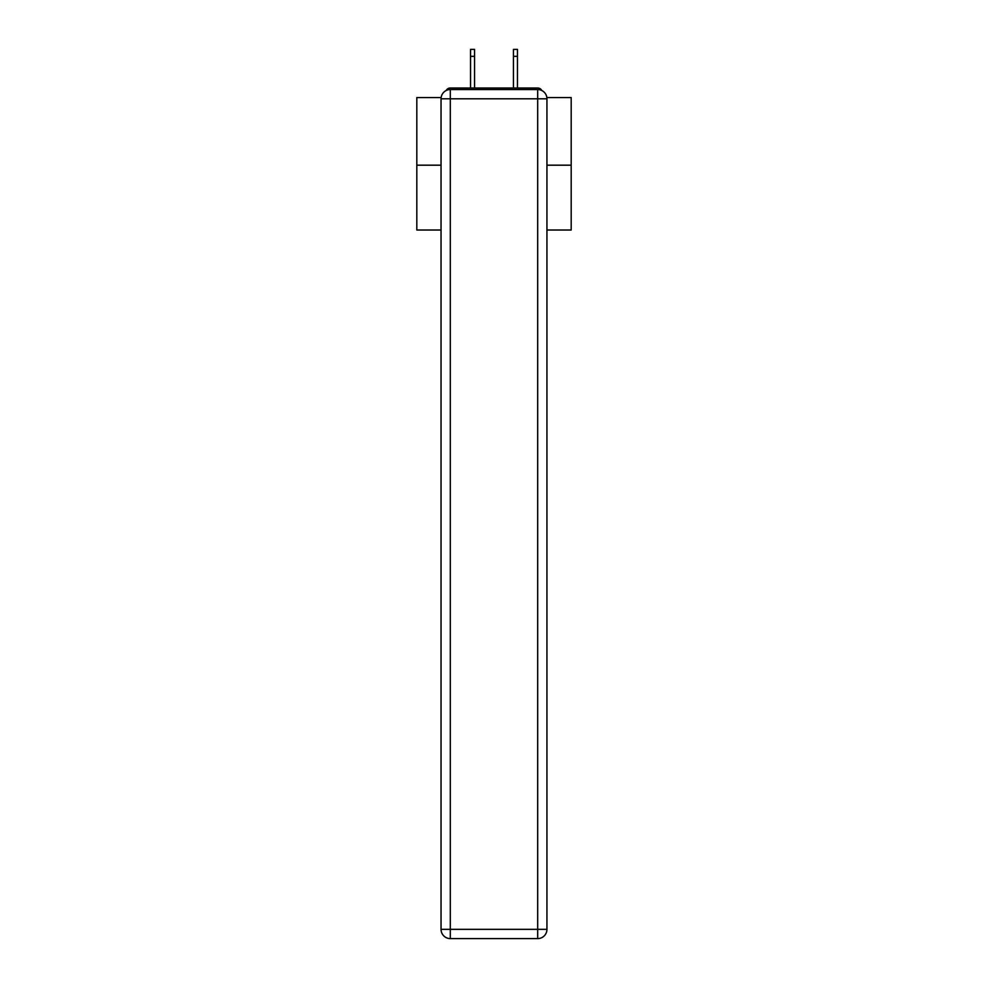 <?xml version="1.0" encoding="UTF-8"?>
<svg xmlns="http://www.w3.org/2000/svg" width="988" height="988" viewBox="0 0 988 988"><rect width="100%" height="100%" fill="white"/><g stroke="black" fill="none" stroke-linecap="round" stroke-linejoin="round"><path stroke-width="1.48" d="M546.87 97.565L571.188 97.565L571.188 230.019L546.944 230.019M441.043 165.181L416.813 165.181L416.813 230.019L441.043 230.019M416.813 165.181L416.813 97.565L441.13 97.565M571.188 165.181L546.944 165.181M541.807 90.501A4.631 4.631 0 0 0 537.694 87.994L450.318 87.994A4.631 4.631 0 0 0 446.193 90.501M537.694 87.994L518.083 87.994M469.918 87.994L450.318 87.994M450.306 89.538L537.682 89.538A9.263 9.263 0 0 1 546.944 98.8L546.944 929.338A9.263 9.263 0 0 1 537.682 938.6L450.306 938.6L450.306 929.338L537.682 929.338L537.682 98.8L450.306 98.8L450.306 929.338L441.043 929.338L441.043 98.8L450.306 98.8L450.306 89.538A9.263 9.263 0 0 0 441.056 98.8A9.263 9.263 0 0 1 450.306 89.538M441.056 929.338A9.263 9.263 0 0 0 450.306 938.6A9.263 9.263 0 0 1 441.056 929.338M474.549 56.341L470.535 56.341L470.535 49.4L474.549 49.4L474.549 87.994M470.535 56.341L470.535 87.994M517.465 49.4L517.465 56.341L513.451 56.341L513.451 49.4L517.465 49.4M513.451 87.994L513.451 56.341M517.465 87.994L517.465 56.341M537.682 938.6A9.263 9.263 0 0 0 546.944 929.338L537.682 929.338L537.682 938.6M546.944 98.8A9.263 9.263 0 0 0 537.682 89.538L537.682 98.8L546.944 98.8"/></g></svg>
